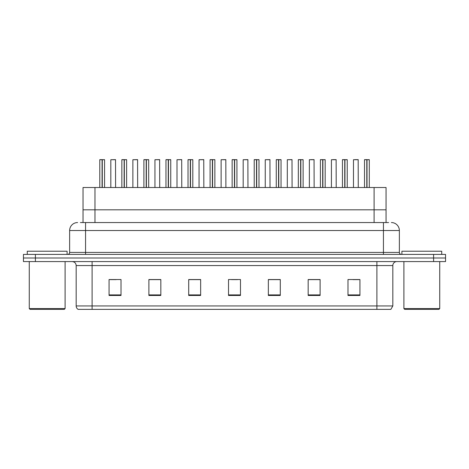 <?xml version="1.0" encoding="UTF-8"?>
<svg xmlns="http://www.w3.org/2000/svg" width="469" height="469" viewBox="0 0 469 469"><rect width="100%" height="100%" fill="white"/><g stroke="black" fill="none" stroke-linecap="round" stroke-linejoin="round"><path stroke-width="0.7" d="M83.031 222.552L83.031 187.512L386.051 187.512L386.051 209.813L374.104 209.813L386.051 209.813L386.051 222.552M94.973 222.552L94.973 209.813L83.031 209.813L374.104 209.813L374.104 187.512M94.973 187.512L94.973 209.813L374.104 209.813L374.104 222.552M392.829 305.94L390.876 309.364L376.9 309.364L376.9 305.94L392.829 305.94L392.829 265.56A3.981 3.981 0 0 1 396.809 261.579M376.9 309.364L78.124 309.364A3.981 3.981 0 0 1 76.171 305.94L76.171 265.56C75.937 263.144 74.612 261.813 72.191 261.579M35.398 254.409L445.55 254.409L445.55 257.997L23.45 257.997L23.45 261.579L35.398 261.579L35.398 257.997L23.45 257.997L23.45 254.409L35.398 254.409L35.398 257.997L445.55 257.997L445.55 261.579L35.398 261.579M359.934 295.464L359.934 279.536L347.986 279.536L347.986 295.464L359.934 295.464M320.116 295.464L320.116 279.536L308.168 279.536L308.168 295.464L320.116 295.464M280.292 295.464L280.292 279.536L268.35 279.536L268.35 295.464L280.292 295.464M121.014 295.464L121.014 279.536L109.066 279.536L109.066 295.464L121.014 295.464M160.832 295.464L160.832 279.536L148.884 279.536L148.884 295.464L160.832 295.464M200.65 295.464L200.65 279.536L188.708 279.536L188.708 295.464L200.65 295.464M240.474 295.464L240.474 279.536L228.526 279.536L228.526 295.464L240.474 295.464M369.654 309.364L99.346 309.364M319.794 279.618L314.74 279.618M308.766 279.618L320.116 279.618M352.887 279.618L358.861 279.618M198.463 279.618L193.404 279.618M148.884 279.618L160.316 279.618M154.342 279.618L149.283 279.618M110.221 279.618L116.195 279.618M275.672 279.618L270.619 279.618M231.551 279.618L237.525 279.618M200.65 279.618L188.708 279.618M280.292 279.618L268.35 279.618M80.58 222.552L388.602 222.552M80.398 222.552L85.569 222.552L85.569 230.519L69.641 230.519L69.641 252.422A1.993 1.993 0 0 1 67.653 254.409M77.608 222.552A7.961 7.961 0 0 0 69.641 230.519M391.392 222.552A7.961 7.961 0 0 1 399.359 230.519L399.359 252.422C399.477 253.629 400.139 254.292 401.347 254.409M102.072 159.718L99.786 159.718L102.072 159.636L102.072 187.512M104.564 187.512L104.564 159.718L99.868 159.636M104.564 159.718L102.277 159.718L104.487 159.636M99.786 159.718L99.786 187.512M102.277 159.636L102.213 187.512M102.277 159.718L102.277 187.512M102.072 159.636L102.142 187.512M102.142 159.636L101.38 159.636M115.597 187.512L115.515 159.636L110.819 159.718L110.819 187.512M124.133 159.718L121.846 159.718L124.138 159.636L124.133 187.512M126.624 187.512L126.624 159.718L121.928 159.636M126.624 159.718L124.338 159.718L126.548 159.636M121.846 159.718L121.846 187.512M124.338 159.636L124.273 187.512M124.338 159.718L124.338 187.512M124.138 159.636L124.203 187.512M124.203 159.636L123.441 159.636M146.193 159.718L143.907 159.718L146.199 159.636L146.193 187.512M148.685 187.512L148.685 159.718L143.989 159.636M148.685 159.718L146.398 159.718L148.609 159.636M143.907 159.718L143.907 187.512M146.398 159.636L146.334 187.512M146.398 159.718L146.398 187.512M146.199 159.636L146.264 187.512M146.264 159.636L145.501 159.636M168.254 159.718L165.967 159.718L168.26 159.636L168.254 187.512M170.745 187.512L170.745 159.718L166.049 159.636M170.745 159.718L168.465 159.718L170.669 159.636M165.967 159.718L165.967 187.512M168.459 159.636L168.394 187.512M168.465 159.718L168.465 187.512M168.26 159.636L168.324 187.512M168.324 159.636L167.562 159.636M190.314 159.718L188.028 159.718L190.32 159.636L190.314 187.512M192.806 187.512L192.806 159.718L188.11 159.636M192.806 159.718L190.525 159.718L192.73 159.636M188.028 159.718L188.028 187.512M190.52 159.636L190.455 187.512M190.525 159.718L190.525 187.512M190.32 159.636L190.385 187.512M190.385 159.636L189.623 159.636M137.657 187.512L137.575 159.636L132.879 159.718L132.879 187.512M159.718 187.512L159.636 159.636L154.94 159.718L154.94 187.512M181.779 187.512L181.696 159.636L177.001 159.718L177.001 187.512M64.306 309.364L30.063 309.364L29.266 308.567L65.103 308.567L64.306 309.364M29.266 261.579L29.266 308.567M65.103 261.579L65.103 308.567M67.096 254.409L67.096 251.226L27.272 251.226L27.272 254.409M438.937 309.364L404.694 309.364L403.897 308.567L439.734 308.567L438.937 309.364M403.897 261.579L403.897 308.567M439.734 261.579L439.734 308.567M441.728 254.409L441.728 251.226L401.904 251.226L401.904 254.409M212.375 159.718L210.089 159.718L212.381 159.636L212.375 187.512M214.866 187.512L214.866 159.718L210.171 159.636M214.866 159.718L212.586 159.718L214.79 159.636M210.089 159.718L210.089 187.512M212.58 159.636L212.516 187.512M212.586 159.718L212.586 187.512M212.381 159.636L212.445 187.512M212.445 159.636L211.683 159.636M234.436 159.718L232.149 159.718L234.441 159.636L234.436 187.512M236.927 187.512L236.927 159.718L232.231 159.636M236.927 159.718L234.647 159.718L236.851 159.636M232.149 159.718L232.149 187.512M234.641 159.636L234.576 187.512M234.647 159.718L234.647 187.512M234.441 159.636L234.506 187.512M234.506 159.636L233.744 159.636M256.496 159.718L254.21 159.718L256.502 159.636L256.496 187.512M258.988 187.512L258.988 159.718L254.292 159.636M258.988 159.718L256.707 159.718L258.911 159.636M254.21 159.718L254.21 187.512M256.701 159.636L256.637 187.512M256.707 159.718L256.707 187.512M256.502 159.636L256.566 187.512M256.566 159.636L255.804 159.636M203.839 187.512L203.757 159.636L199.061 159.718L199.061 187.512M225.9 187.512L225.818 159.636L221.122 159.718L221.122 187.512M247.96 187.512L247.878 159.636L243.182 159.718L243.182 187.512M278.557 159.718L276.27 159.718L278.563 159.636L278.557 187.512M281.048 187.512L281.048 159.718L276.352 159.636M281.048 159.718L278.768 159.718L280.972 159.636M276.27 159.718L276.27 187.512M278.762 159.636L278.697 187.512M278.768 159.718L278.768 187.512M278.563 159.636L278.627 187.512M278.627 159.636L277.865 159.636M300.617 159.718L298.331 159.718L300.623 159.636L300.617 187.512M303.109 187.512L303.109 159.718L298.413 159.636M303.109 159.718L300.828 159.718L303.033 159.636M298.331 159.718L298.331 187.512M300.822 159.636L300.758 187.512M300.828 159.718L300.828 187.512M300.623 159.636L300.688 187.512M300.688 159.636L299.926 159.636M322.678 159.718L320.391 159.718L322.684 159.636L322.678 187.512M325.169 187.512L325.169 159.718L320.474 159.636M325.169 159.718L322.889 159.718L325.093 159.636M320.391 159.718L320.391 187.512M322.883 159.636L322.819 187.512M322.889 159.718L322.889 187.512M322.684 159.636L322.748 187.512M322.748 159.636L321.986 159.636M344.738 159.718L342.452 159.718L344.744 159.636L344.738 187.512M347.23 187.512L347.23 159.718L342.534 159.636M347.23 159.718L344.95 159.718L347.154 159.636M342.452 159.718L342.452 187.512M344.944 159.636L344.879 187.512M344.95 159.718L344.95 187.512M344.744 159.636L344.809 187.512M344.809 159.636L344.047 159.636M366.799 159.718L364.513 159.718L366.805 159.636L366.799 187.512M369.291 187.512L369.291 159.718L364.595 159.636M369.291 159.718L367.01 159.718L369.214 159.636M364.513 159.718L364.513 187.512M367.004 159.636L366.94 187.512M367.01 159.718L367.01 187.512M366.805 159.636L366.869 187.512M366.869 159.636L366.107 159.636M270.021 187.512L269.939 159.636L265.243 159.718L265.243 187.512M292.081 187.512L291.999 159.636L287.304 159.718L287.304 187.512M314.142 187.512L314.06 159.636L309.364 159.718L309.364 187.512M312.547 159.636L310.959 159.636M336.203 187.512L336.121 159.636L331.425 159.718L331.425 187.512M334.608 159.636L333.019 159.636M358.263 187.512L358.181 159.636L353.485 159.718L353.485 187.512M356.669 159.636L355.08 159.636M376.9 261.579L376.9 265.56L76.171 265.56M392.829 265.56L376.9 265.56L376.9 305.94L92.1 305.94L92.1 309.364M76.171 305.94L92.1 305.94L92.1 261.579M433.602 261.579L433.602 254.409M240.474 294.913L228.526 294.913M200.65 294.913L188.708 294.913M160.832 294.913L148.884 294.913M121.014 294.913L109.066 294.913M280.292 294.913L268.35 294.913M320.116 294.913L308.168 294.913M359.934 294.913L347.986 294.913M85.569 254.409L85.569 252.422L399.359 252.422M69.641 252.422L85.569 252.422L85.569 230.519L383.431 230.519L383.431 254.409M399.359 230.519L383.431 230.519L383.431 222.552M115.597 159.718L110.819 159.718M137.657 159.718L132.879 159.718M159.718 159.718L154.94 159.718M181.779 159.718L177.001 159.718M203.839 159.718L199.061 159.718M225.9 159.718L221.122 159.718M247.96 159.718L243.182 159.718M270.021 159.718L265.243 159.718M292.081 159.718L287.304 159.718M314.142 159.718L309.364 159.718M336.203 159.718L331.425 159.718M358.263 159.718L353.485 159.718"/></g></svg>
